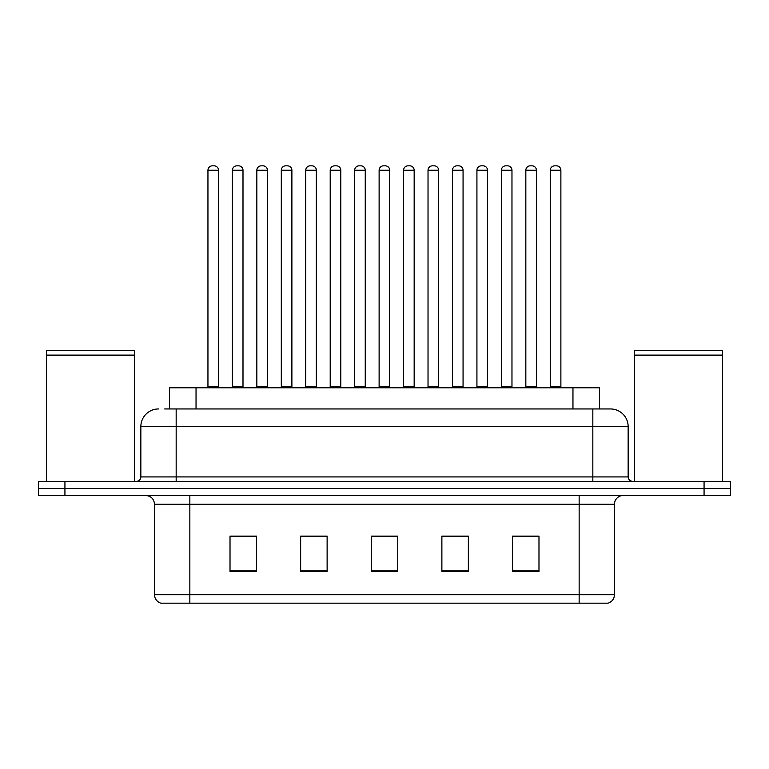 <?xml version="1.0" encoding="UTF-8"?>
<svg xmlns="http://www.w3.org/2000/svg" width="769" height="769" viewBox="0 0 769 769"><rect width="100%" height="100%" fill="white"/><g stroke="black" fill="none" stroke-linecap="round" stroke-linejoin="round"><path stroke-width="1.15" d="M169.555 408.954L169.555 387.768L599.445 387.768L599.445 408.954M614.46 594.687C614.22 598.916 612.105 601.743 608.106 603.165L579.153 603.165L579.153 594.687L614.46 594.687L614.46 504.291A8.824 8.824 0 0 1 623.294 495.467M579.153 603.165L160.894 603.165A8.824 8.824 0 0 1 154.54 594.687L154.54 504.291C154.011 498.927 151.07 495.986 145.706 495.467M64.932 481.336L730.55 481.336L730.55 488.402L38.45 488.402L38.45 495.467L64.932 495.467L64.932 488.402L38.45 488.402L38.45 481.336L64.932 481.336L64.932 488.402L730.55 488.402L730.55 495.467L64.932 495.467M538.982 571.473L538.982 536.156L512.5 536.156L512.5 571.473L538.982 571.473M468.359 571.473L468.359 536.156L441.877 536.156L441.877 571.473L468.359 571.473M256.5 571.473L256.5 536.156L230.018 536.156L230.018 571.473L256.5 571.473M327.123 571.473L327.123 536.156L300.641 536.156L300.641 571.473L327.123 571.473M397.746 571.473L397.746 536.156L371.254 536.156L371.254 571.473L397.746 571.473M563.273 603.165L205.727 603.165M512.5 536.339L537.752 536.339M524.506 536.339L513.298 536.339M304.428 536.339L317.674 536.339M255.529 536.339L244.311 536.339M231.075 536.339L256.5 536.339M451.153 536.339L464.389 536.339M377.79 536.339L391.037 536.339M165.095 408.954L610.221 408.954M164.691 408.954L176.168 408.954L176.168 426.612L140.852 426.612L140.852 476.924A4.412 4.412 0 0 1 136.44 481.336M158.51 408.954A17.658 17.658 0 0 0 140.852 426.612M610.49 408.954A17.658 17.658 0 0 1 628.148 426.612L628.148 476.924C628.408 479.606 629.878 481.077 632.56 481.336M218.54 170.247L207.947 170.247A4.412 4.412 0 0 1 212.359 165.835L214.128 165.835A4.412 4.412 0 0 1 218.54 170.247L218.54 386.884A0.884 0.884 0 0 0 219.425 387.768M207.947 170.247L207.947 386.884A0.884 0.884 0 0 1 207.063 387.768M214.128 165.835L212.359 165.835M232.401 170.247A4.412 4.412 0 0 1 236.814 165.835L238.573 165.835A4.412 4.412 0 0 1 242.994 170.247L232.401 170.247L232.401 386.884A0.884 0.884 0 0 1 231.517 387.768M242.994 170.247L242.994 386.884A0.884 0.884 0 0 0 243.869 387.768M238.573 165.835L236.814 165.835M267.439 170.247L256.846 170.247A4.412 4.412 0 0 1 261.268 165.835L263.027 165.835A4.412 4.412 0 0 1 267.439 170.247L267.439 386.884A0.884 0.884 0 0 0 268.323 387.768M256.846 170.247L256.846 386.884A0.884 0.884 0 0 1 255.971 387.768M263.027 165.835L261.268 165.835M316.347 170.247L305.754 170.247A4.412 4.412 0 0 1 310.167 165.835L311.935 165.835A4.412 4.412 0 0 1 316.347 170.247L316.347 386.884A0.884 0.884 0 0 0 317.232 387.768M305.754 170.247L305.754 386.884A0.884 0.884 0 0 1 304.87 387.768M311.935 165.835L310.167 165.835M365.256 170.247L354.663 170.247A4.412 4.412 0 0 1 359.075 165.835L360.844 165.835A4.412 4.412 0 0 1 365.256 170.247L365.256 386.884A0.884 0.884 0 0 0 366.14 387.768M354.663 170.247L354.663 386.884A0.884 0.884 0 0 1 353.778 387.768M360.844 165.835L359.075 165.835M414.164 170.247L403.571 170.247A4.412 4.412 0 0 1 407.983 165.835L409.752 165.835A4.412 4.412 0 0 1 414.164 170.247L414.164 386.884A0.884 0.884 0 0 0 415.049 387.768M403.571 170.247L403.571 386.884A0.884 0.884 0 0 1 402.687 387.768M409.752 165.835L407.983 165.835M281.3 170.247A4.412 4.412 0 0 1 285.712 165.835L287.481 165.835A4.412 4.412 0 0 1 291.893 170.247L281.3 170.247L281.3 386.884A0.884 0.884 0 0 1 280.416 387.768M291.893 170.247L291.893 386.884A0.884 0.884 0 0 0 292.778 387.768M287.481 165.835L285.712 165.835M330.209 170.247A4.412 4.412 0 0 1 334.621 165.835L336.389 165.835A4.412 4.412 0 0 1 340.802 170.247L330.209 170.247L330.209 386.884A0.884 0.884 0 0 1 329.324 387.768M340.802 170.247L340.802 386.884A0.884 0.884 0 0 0 341.686 387.768M336.389 165.835L334.621 165.835M379.117 170.247A4.412 4.412 0 0 1 383.529 165.835L385.298 165.835A4.412 4.412 0 0 1 389.71 170.247L379.117 170.247L379.117 386.884A0.884 0.884 0 0 1 378.233 387.768M389.71 170.247L389.71 386.884A0.884 0.884 0 0 0 390.594 387.768M385.298 165.835L383.529 165.835M46.4 355.547L134.671 355.547L46.4 355.547L46.4 481.336M134.671 355.547L134.671 481.336M134.229 355.105L46.832 355.105M134.671 354.663L134.671 350.693L46.4 350.693L46.4 354.663M634.329 355.547L722.6 355.547L634.329 355.547L634.329 481.336M722.6 355.547L722.6 481.336M722.168 355.105L634.771 355.105M722.6 354.663L722.6 350.693L634.329 350.693L634.329 354.663M463.063 170.247L452.47 170.247A4.412 4.412 0 0 1 456.892 165.835L458.651 165.835A4.412 4.412 0 0 1 463.063 170.247L463.063 386.884A0.884 0.884 0 0 0 463.947 387.768M452.47 170.247L452.47 386.884A0.884 0.884 0 0 1 451.595 387.768M458.651 165.835L456.892 165.835M511.971 170.247L501.378 170.247A4.412 4.412 0 0 1 505.791 165.835L507.559 165.835A4.412 4.412 0 0 1 511.971 170.247L511.971 386.884A0.884 0.884 0 0 0 512.856 387.768M501.378 170.247L501.378 386.884A0.884 0.884 0 0 1 500.494 387.768M507.559 165.835L505.791 165.835M560.88 170.247L550.287 170.247A4.412 4.412 0 0 1 554.699 165.835L556.468 165.835A4.412 4.412 0 0 1 560.88 170.247L560.88 386.884A0.884 0.884 0 0 0 561.764 387.768M550.287 170.247L550.287 386.884A0.884 0.884 0 0 1 549.402 387.768M556.468 165.835L554.699 165.835M428.025 170.247A4.412 4.412 0 0 1 432.438 165.835L434.197 165.835A4.412 4.412 0 0 1 438.618 170.247L428.025 170.247L428.025 386.884A0.884 0.884 0 0 1 427.141 387.768M438.618 170.247L438.618 386.884A0.884 0.884 0 0 0 439.493 387.768M434.197 165.835L432.438 165.835M476.924 170.247A4.412 4.412 0 0 1 481.336 165.835L483.105 165.835A4.412 4.412 0 0 1 487.517 170.247L476.924 170.247L476.924 386.884A0.884 0.884 0 0 1 476.04 387.768M487.517 170.247L487.517 386.884A0.884 0.884 0 0 0 488.402 387.768M483.105 165.835L481.336 165.835M525.833 170.247A4.412 4.412 0 0 1 530.245 165.835L532.013 165.835A4.412 4.412 0 0 1 536.426 170.247L525.833 170.247L525.833 386.884A0.884 0.884 0 0 1 524.948 387.768M536.426 170.247L536.426 386.884A0.884 0.884 0 0 0 537.31 387.768M532.013 165.835L530.245 165.835M196.037 408.954L196.037 387.768M572.963 408.954L572.963 387.768M579.153 495.467L579.153 504.291L154.54 504.291M614.46 504.291L579.153 504.291L579.153 594.687L189.847 594.687L189.847 603.165M154.54 594.687L189.847 594.687L189.847 495.467M704.068 495.467L704.068 481.336M397.746 570.242L371.254 570.242M327.123 570.242L300.641 570.242M256.5 570.242L230.018 570.242M468.359 570.242L441.877 570.242M538.982 570.242L512.5 570.242M176.168 481.336L176.168 476.924L628.148 476.924M140.852 476.924L176.168 476.924L176.168 426.612L592.832 426.612L592.832 481.336M628.148 426.612L592.832 426.612L592.832 408.954M207.947 386.884L218.54 386.884M232.401 386.884L242.994 386.884M256.846 386.884L267.439 386.884M305.754 386.884L316.347 386.884M354.663 386.884L365.256 386.884M403.571 386.884L414.164 386.884M281.3 386.884L291.893 386.884M330.209 386.884L340.802 386.884M379.117 386.884L389.71 386.884M452.47 386.884L463.063 386.884M501.378 386.884L511.971 386.884M550.287 386.884L560.88 386.884M428.025 386.884L438.618 386.884M476.924 386.884L487.517 386.884M525.833 386.884L536.426 386.884"/></g></svg>
